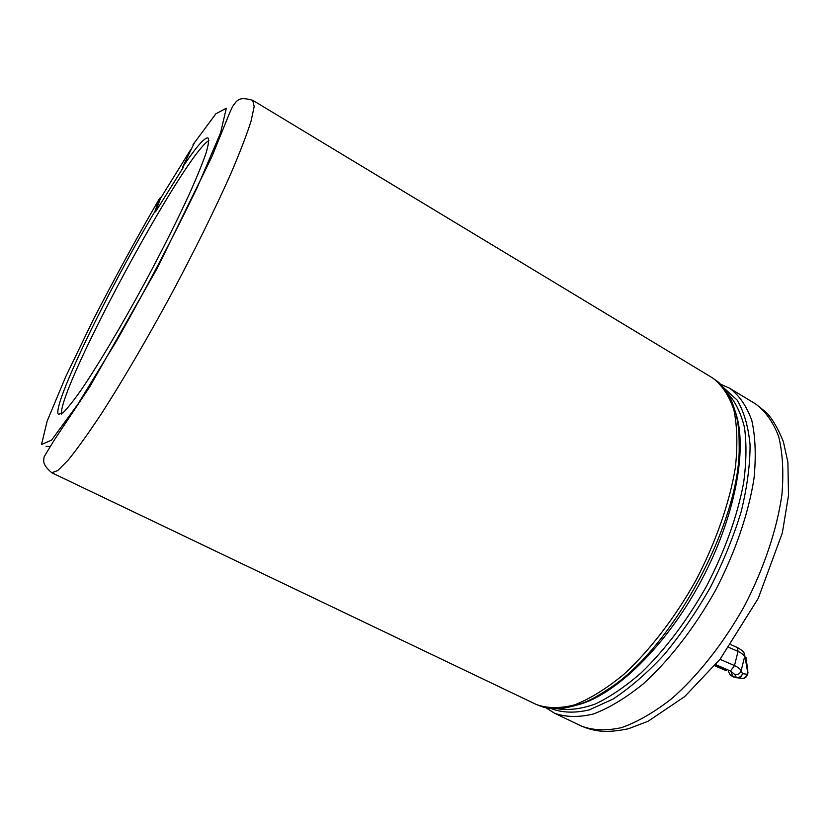 <?xml version="1.0" encoding="UTF-8"?>
<svg xmlns="http://www.w3.org/2000/svg" width="830" height="830" viewBox="0 0 830 830"><rect width="100%" height="100%" fill="white"/><g stroke="black" fill="none" stroke-linecap="round" stroke-linejoin="round"><path stroke-width="1.25" d="M728.927 647.431L738.057 651.405C741.864 653.252 744.053 655.026 744.624 656.727L741.107 670.848C740.08 673.659 738.015 674.894 734.903 674.562L730.462 671.024L734.477 665.587L738.057 651.405L737.382 647.535L730.877 644.682M725.793 670.526L714.786 665.764M746.046 657.651L745.994 659.601L744.624 656.727L744.178 653.428C744.085 652.007 741.823 650.035 737.393 647.525M161.456 196.72L159.391 198.702L154.857 211.536L155.49 211.889L160.512 198.318M49.665 446.592L46.065 446.312M61.379 414.056C59.532 385.732 184.229 154.546 208.911 140.54M194.76 142.086L182.61 167.11L183.254 167.484L155.49 211.889M182.61 167.11C196.254 146.827 204.73 137.126 208.05 137.988C209.181 139.824 208.486 144.939 205.975 153.343C202.385 163.624 197.011 176.832 189.852 192.944C177.61 219.597 162.628 249.477 144.928 282.574C121.564 325.702 97.888 365.459 81.184 389.934C73.445 400.88 67.365 408.526 62.945 412.852L58.349 414.367C51.792 405.995 107.661 290.728 154.857 211.536M720.015 659.3L734.477 665.587C738.316 667.424 740.526 669.177 741.107 670.848L742.497 673.68L747.498 674.282L747.799 673.047L744.614 654.507M715.709 664.643L730.452 671.024M714.983 665.515L726.302 670.412M731.209 672.819L733.17 676.668L730.203 674.894L729.466 673.431M734.903 674.562L736.355 677.456L733.17 676.668L735.162 677.166M736.355 677.456C739.437 677.737 741.481 676.481 742.497 673.68C741.647 676.813 739.623 678.172 736.449 677.737L736.355 677.456M737.797 677.882L741.522 678.297C744.666 678.722 746.658 677.384 747.498 674.282L744.375 678.141M747.56 674.468L747.809 670.982L746.18 658.812M252.704 100.295L254.177 106.541L251.054 121.128C246.666 134.937 239.808 152.73 230.481 174.497C214.877 209.575 193.815 252.216 170.254 296.237C146.412 340.103 122.342 381.126 101.602 413.433C88.53 433.177 77.439 448.677 68.309 459.934L57.83 470.548L51.802 472.758L536.315 704.494C547.292 708.488 560.105 708.602 574.744 704.836C590.244 698.694 606.595 688.537 623.818 674.365C649.797 650.45 675.174 617.479 696.163 579.9C716.031 541.72 729.643 502.409 735.37 467.56C737.756 445.388 737.258 426.143 733.876 409.823C728.979 395.516 721.841 384.871 712.482 377.889L252.704 100.295C240.41 96.861 238.884 99.662 236.28 101.53L232.659 106.323L229.609 113.015L211.847 156.777L157.046 268.588L89.681 386.894L53.732 440.875L44.166 456.759C43.471 461.345 42.206 464.447 51.802 472.758M550.892 708.478C561.858 712.804 574.661 713.281 589.3 709.889L612.997 699.078C629.825 688.049 646.819 673.317 663.969 654.88C680.776 634.618 696.225 612.167 710.293 587.526C723.158 562.232 733.44 536.989 741.138 511.82C747.114 487.355 750.092 465.07 750.071 444.942C748.359 426.558 744.022 411.587 737.082 400.029L723.812 387.89M545.839 707.7L554.45 713.167C565.676 717.286 578.717 717.535 593.564 713.935C609.251 707.969 625.768 697.989 643.105 684.003C669.229 660.369 694.627 627.677 715.512 590.338C735.245 552.375 748.608 513.199 754.014 478.381C756.182 456.21 755.445 436.933 751.814 420.551C746.668 406.161 739.291 395.402 729.695 388.284L720.388 384.093M712.482 377.889L717.888 381.79C718.842 382.35 725.399 388.554 730.525 398.545C738.908 418.299 739.105 430.448 739.188 447.131C740.267 522.641 672.539 648.199 608.847 688.776C594.861 697.885 584.59 704.38 563.487 708.229C552.313 709.432 543.536 707.368 542.54 706.87L536.315 704.494M193.058 144.617L215.852 113.814L226.32 108.211L220.573 132.883L197.353 187.227C173.574 236.457 146.713 287.574 116.781 340.591L77.895 404.21L51.574 440.118L41.5 444.548L47.175 421.049L65.643 376.862L93.095 320.038C114.561 278.413 136.66 237.961 159.391 198.702M727.495 393.078C735.204 401.43 740.848 412.842 744.448 427.326C746.699 443.448 746.429 461.916 743.649 482.718C737.413 515.897 725.13 550.207 706.818 585.648C687.261 620.425 665.328 649.527 641.03 672.964C625.177 686.711 609.894 697.076 595.183 704.058C581.104 709.007 568.467 710.553 557.252 708.706M578.085 704.784C615.404 694.98 665.919 646.217 700.416 582.193C734.965 518.2 747.975 449.206 735.66 412.635M729.695 388.284L755.487 403.857C765.447 411.182 773.187 422.107 778.696 436.622C782.69 453.107 783.769 472.436 781.933 494.587C777.005 529.343 763.994 568.311 744.469 605.952C723.739 642.949 698.321 675.226 671.978 698.435C654.476 712.14 637.731 721.851 621.763 727.568C606.606 730.94 593.232 730.473 581.643 726.177L554.45 713.167M190.776 149.535L159.92 199.325M735.131 677.155L733.232 676.948L730.203 674.894L728.543 671.626M747.872 673.234L747.965 672.383M755.487 403.857L766.412 412.52C772.242 418.579 777.886 428.249 783.344 441.55L787.909 462.279L788.5 495.479L782.358 532.87L758.236 598.389L720.201 659.062L684.636 696.64L648.064 721.27L628.466 728.74C606.813 733.243 595.12 731.666 581.643 726.177"/></g></svg>
